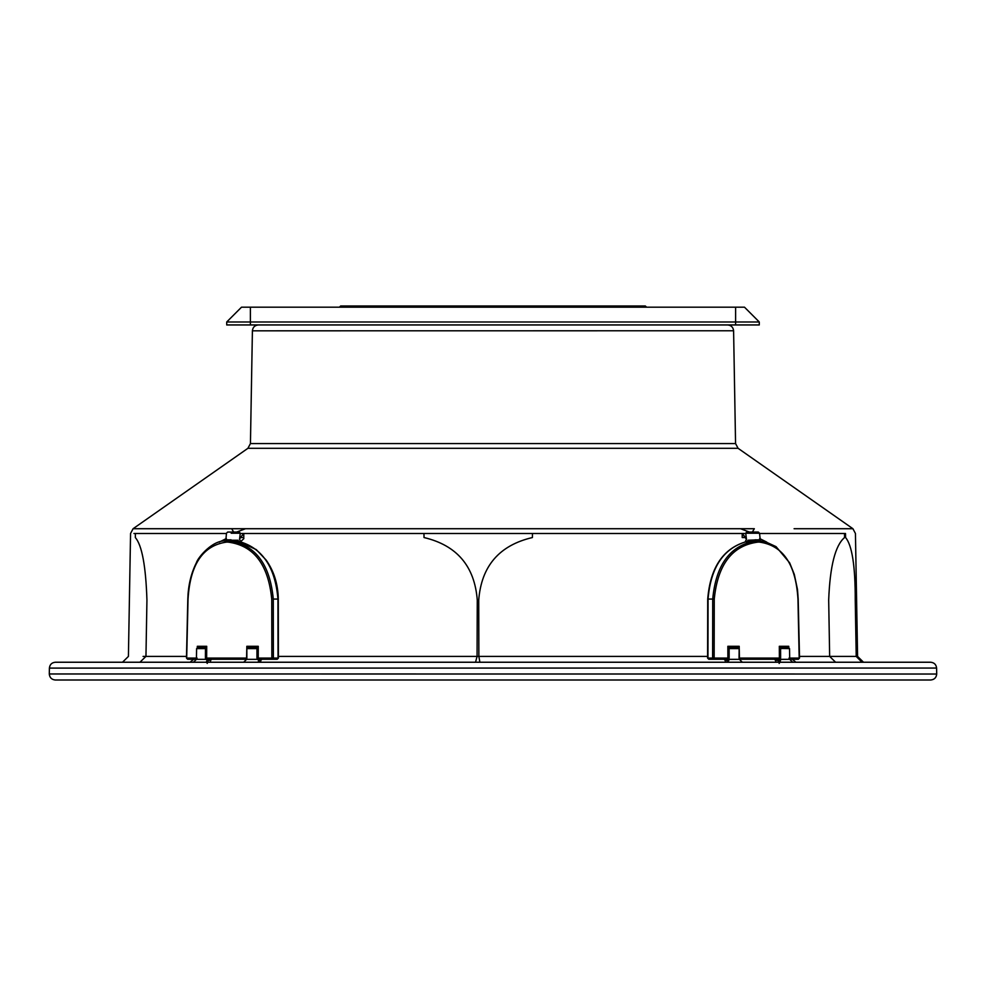 <?xml version="1.0" encoding="UTF-8"?>
<svg xmlns="http://www.w3.org/2000/svg" width="986" height="986" viewBox="0 0 986 986"><rect width="100%" height="100%" fill="white"/><g stroke="black" fill="none" stroke-linecap="round" stroke-linejoin="round"><path stroke-width="1.48" d="M759.282 321.991L744.492 307.188L241.508 307.188L226.718 321.991L226.718 324.949L759.282 324.949L759.282 321.991L226.718 321.991M339.443 307.188L340.626 306.005L645.374 306.005L646.557 307.188M210.486 660.176L207.972 660.484L207.997 662.235L207.997 659.277L246.857 659.277L207.997 659.277L206.641 658.081L246.599 658.081L246.833 646.286L258.258 646.286L258.233 658.081L271.853 658.081L271.742 599.069C268.266 564.374 253.685 545.381 228.012 542.103L226.558 542.103C202.956 545.431 190.125 564.423 188.043 599.069L186.687 658.081L197.089 658.081L186.81 658.069M248.004 647.445L246.82 648.603L246.636 659.326L257.235 659.326L258.911 660.152L258.529 662.235L258.911 660.152L260.711 660.484L259.17 660.484L259.195 662.235L258.714 660.041L259.503 659.277L277.214 659.277L272.555 659.277L271.853 658.081L271.742 599.069C268.266 564.374 253.685 545.381 228.012 542.103L226.558 542.103C202.956 545.431 190.125 564.423 188.043 599.069L186.687 658.081L187.648 659.277L197.57 659.277L187.611 659.277M798.389 659.277L788.492 659.277L798.352 659.277L799.313 658.081L788.997 658.081L799.313 658.081L797.957 599.069C795.838 564.374 783.007 545.381 759.442 542.103L757.987 542.103C732.278 545.431 717.697 564.423 714.258 599.069L714.147 658.081L727.878 658.081L727.853 646.286L739.192 646.286L739.426 658.081L779.384 658.081L779.322 646.286L780.592 648.443L789.17 648.603L780.592 648.443L780.296 659.375L788.96 659.326L780.764 659.326L779.963 662.235L780.764 659.326L778.841 660.472L775.649 660.238M799.19 658.069L797.957 599.069C795.838 564.374 783.007 545.381 759.442 542.103L757.987 542.103C732.278 545.431 717.697 564.423 714.258 599.069L714.147 658.081L712.619 658.069L713.445 659.277L714.147 658.081L712.619 658.069L712.718 599.069L708.059 599.069L707.948 658.069L708.786 659.277L707.948 658.069L708.786 659.277L707.948 658.069L712.619 658.069L712.718 599.069L708.059 599.069L707.948 658.069L712.619 658.069L713.445 659.277L708.786 659.277L713.445 659.277L708.786 659.277L713.445 659.277L714.147 658.081L729.147 658.069L729.135 648.418L729.973 647.358L727.853 646.286L729.135 648.418L729.973 647.358L727.853 646.286L729.135 648.418L730.293 648.603L730.651 647.445L729.973 647.358L737.959 647.445L730.651 647.445L737.959 647.445L730.651 647.445L730.293 648.603L739.13 648.603L729.135 648.418L728.827 659.375L739.118 659.326L729.246 659.326L727.951 662.235L729.246 659.326L725.277 660.484L724.106 659.277L726.571 659.277L727.397 660.484L725.277 660.484L724.094 659.277L726.571 659.277L727.495 660.472L726.941 662.235L729.147 658.069L727.878 658.081L727.853 646.286L739.192 646.286L739.069 658.069L779.384 658.081L778.04 659.277L739.364 659.277L774.491 659.277L775.662 660.484L774.491 659.277L778.04 659.277L778.706 660.484L775.662 660.484L774.491 659.277M794.087 528.718L852.915 528.718L738.083 448.31L247.917 448.31L133.085 528.718L754.327 528.718L752.367 532.058L753.859 532.058L746.673 532.058L758.345 532.058L759.528 533.216L745.736 533.216L746.464 539.293L745.305 541.597M788.751 646.286L787.987 647.358L788.689 648.443L788.751 646.286L779.322 646.286L781.282 647.358L780.592 648.443L781.282 647.358L788.048 647.445L781.923 647.445L781.762 648.603L781.923 647.445L779.322 646.286L780.592 648.443L780.629 658.069L778.188 662.235L778.841 660.472L778.04 659.277L739.204 659.277L739.426 658.081L739.204 659.277L778.04 659.277L779.384 658.081L779.322 646.286L788.751 646.286L788.775 647.531L788.751 646.286L788.048 647.445L781.923 647.445L788.344 647.445L789.527 648.603L789.712 659.326L792.67 662.235M757.987 542.103L757.371 540.969L755.51 540.981C730.195 545.394 715.922 564.756 712.718 599.069L714.258 599.069L712.718 599.069C715.922 564.756 730.195 545.394 755.51 540.981L747.425 541.363L748.041 540.217L746.575 542.645L748.041 540.217L759.146 539.81L758.172 540.217L759.208 539.823L760.65 541.006M713.445 659.277L726.571 659.277L727.878 658.081L726.571 659.277L713.445 659.277M798.352 659.277L793.693 659.277L798.352 659.277L799.535 658.069L798.192 599.069L797.489 589.492L794.297 574.382L789.65 562.833L776.044 546.638L765.444 541.758L760.033 540.969M759.442 542.103L758.826 540.969L747.425 541.363C723.835 547.711 710.721 566.95 708.059 599.069L708.207 599.118M738.871 648.418L739.192 646.286L737.959 647.445L738.871 648.418L738.046 647.358L739.192 646.286M780.629 658.069L779.384 658.081L780.629 658.069M755.054 539.81L755.51 540.981L755.054 539.81L756.866 539.86L757.371 540.969L756.866 539.86L758.111 539.86L758.826 540.969L760.218 540.981L757.371 540.969M747.178 541.413L747.425 541.363C723.835 547.711 710.721 566.95 708.059 599.069M748.041 540.217L747.302 541.376C723.514 547.822 710.314 567.061 707.714 599.094L707.603 658.093L708.786 659.277M760.218 540.981L758.111 539.86L758.826 540.969L760.366 541.006L759.528 533.216L745.736 533.216L746.464 539.293L742.224 533.488L742.212 537.543L745.539 537.567L742.224 533.488M243.887 538.615L240.695 541.597L239.536 539.293L240.264 533.216L239.327 532.058L232.141 532.058L236.628 532.058L245.514 528.718M205.408 658.069L205.458 648.418L196.917 648.603L204.225 648.603L204.09 647.445L198.05 647.445L204.09 647.445L198.05 647.445L197.323 646.286L206.703 646.286L206.641 658.081L205.408 658.069L205.458 648.418L206.703 646.286L206.641 658.081L205.408 658.069L205.717 659.326L205.408 658.069M207.282 660.028L206.197 662.235L207.393 660.041L205.717 659.326L196.424 659.326L193.466 662.235M247.042 659.326L257.235 659.326L256.952 648.443L246.882 648.603L255.855 648.603L255.473 647.445L248.053 647.445L255.473 647.445L248.053 647.445L246.833 646.286L247.153 648.443L247.991 647.358L246.833 646.286L258.258 646.286L255.473 647.445L255.855 648.603L256.952 648.443L258.258 646.286L258.233 658.081L256.939 658.069L256.952 648.443L258.258 646.286L256.101 647.358L256.952 648.443L256.101 647.358L247.991 647.358L247.153 648.443M227.828 540.217L237.959 540.217L239.425 542.645L237.959 540.217L238.575 541.363L230.49 540.981C255.781 545.344 270.041 564.719 273.282 599.069L273.381 658.069L278.052 658.069L277.941 599.069L273.282 599.069L273.381 658.069L272.555 659.277L271.853 658.081L273.381 658.069L272.555 659.277L277.214 659.277L259.503 659.277L261.882 659.277L256.939 658.069L257.235 659.326M231.143 533.216L240.264 533.216L231.143 533.216M187.648 659.277L196.424 659.277L187.648 659.277L186.465 658.069L187.808 599.069C188.19 585.548 191.025 573.482 196.337 562.87C197.755 557.669 212.606 539.699 225.967 540.969M211.633 659.277L207.997 659.277L207.257 663.418L207.639 660.152L210.449 660.484L211.633 659.277L210.449 660.484L211.633 659.277L246.636 659.277L207.997 659.277L206.641 658.081L246.599 658.081L246.857 659.277L246.833 646.286M197.299 647.555L197.323 646.286L206.703 646.286L204.09 647.445L204.225 648.603L205.458 648.418L206.703 646.286L204.755 647.358L205.458 648.418L204.755 647.358L198.1 647.358L197.397 648.418L197.323 646.286L197.299 647.555M258.615 660.028L258.27 662.235L259.503 659.277L258.233 658.081L278.052 658.069L277.941 599.069L273.282 599.069C270.041 564.719 255.781 545.344 230.49 540.981L225.782 540.981L226.854 539.81L229.134 539.86L228.629 540.969L225.782 540.981L226.854 539.81M277.793 599.118L277.941 599.069C275.279 566.95 262.165 547.711 238.575 541.363L228.629 540.969L228.012 542.103M225.658 540.981L227.174 540.969L227.889 539.86L226.558 542.103M225.782 540.981L226.472 533.216L227.655 532.058L233.633 532.058L231.673 528.718M259.343 658.118L261.882 659.277L259.343 658.118M231.106 539.823L230.49 540.981L230.946 539.81L229.134 539.86L228.629 540.969M278.052 658.069L277.214 659.277L278.397 658.093L278.286 599.094C278.027 584.156 273.96 571.128 266.109 560.023L256.261 549.609L238.575 541.363L237.959 540.217M277.904 658.118L277.214 659.277M277.941 599.069C275.279 566.95 262.165 547.711 238.575 541.363L238.698 541.376M197.397 648.418L198.1 647.358L197.323 646.286M196.424 659.326L196.608 648.603L198.05 647.445M788.689 648.443L788.048 647.445M746.673 532.058L745.736 533.216L746.673 532.058L749.372 532.058L740.486 528.718M742.212 537.543L745.539 537.567M243.788 537.543L240.461 537.567L243.776 533.488L243.788 537.543L240.461 537.567L239.536 539.293L240.264 533.216L239.327 532.058M243.776 533.488L240.461 537.567M861.998 662.235L856.218 656.417L855.244 600.08C855.318 566.174 852.089 545.332 845.581 537.543L845.495 533.488L759.528 533.488L844.521 533.488L844.571 537.543C835.265 545.332 829.978 566.174 828.684 600.08L829.657 656.417L835.598 662.235M745.773 533.488L423.955 533.488L424.029 537.543C456.863 545.332 474.611 566.174 477.273 600.08L477.064 656.417L478.863 656.417L478.728 600.08C481.353 566.174 499.249 545.332 532.403 537.543L532.477 533.488L240.227 533.488M795.899 662.235L792.337 659.277M193.663 659.277L190.101 662.235M936.601 668.052C936.17 664.539 934.198 662.604 930.673 662.235L55.315 662.235C51.765 662.592 49.793 664.552 49.399 668.101L49.3 673.968L936.7 674.03L936.601 668.052L49.399 668.101M133.936 533.488L226.472 533.488L135.39 533.488L135.341 537.543C141.984 545.332 145.842 566.174 146.939 600.08L145.953 656.417L186.502 656.417L145.953 656.417L139.938 662.235M219.237 542.103L226.373 538.529M759.627 538.529L766.788 542.127M936.7 674.03C936.33 677.616 934.358 679.6 930.784 679.995L55.216 679.995C51.654 679.613 49.682 677.641 49.3 674.067M247.917 448.31L250.444 443.564L735.556 443.564L738.083 448.31M727.68 324.949C731.193 325.306 733.165 327.241 733.596 330.766L735.556 443.564M258.32 324.949C254.77 325.306 252.798 327.266 252.404 330.815L250.444 443.564M475.548 662.235L477.064 656.417L478.863 656.417L479.886 662.235M278.397 656.417L707.603 656.417M477.064 656.417L478.863 656.417M250.382 324.949L250.382 307.188M735.618 307.188L735.618 324.949M355.416 307.188L355.416 306.005M630.584 306.005L630.584 307.188M314.177 533.488L311.206 533.488M312.476 528.718L315.421 528.718M829.657 656.417L799.498 656.417L857.586 656.417L863.502 662.235M143.069 656.417L145.953 656.417M845.495 533.488L844.521 533.488M856.218 656.417L857.586 656.417L855.441 533.488L852.915 528.718L803.639 528.718M733.596 330.766L252.404 330.815M210.511 660.349L210.548 662.235M261.906 659.277L260.723 660.484L260.76 662.235M737.996 647.445L739.18 648.603L739.364 659.326L742.322 662.235M725.24 662.235L725.277 660.484M775.588 662.235L775.625 660.386M779.125 663.455L779.963 662.235M246.636 659.326L243.678 662.235M206.197 662.235L206.912 662.863M122.498 662.235L128.414 656.417L130.559 533.488L133.085 528.718M857.586 656.417L855.441 533.488L852.915 528.718"/></g></svg>
